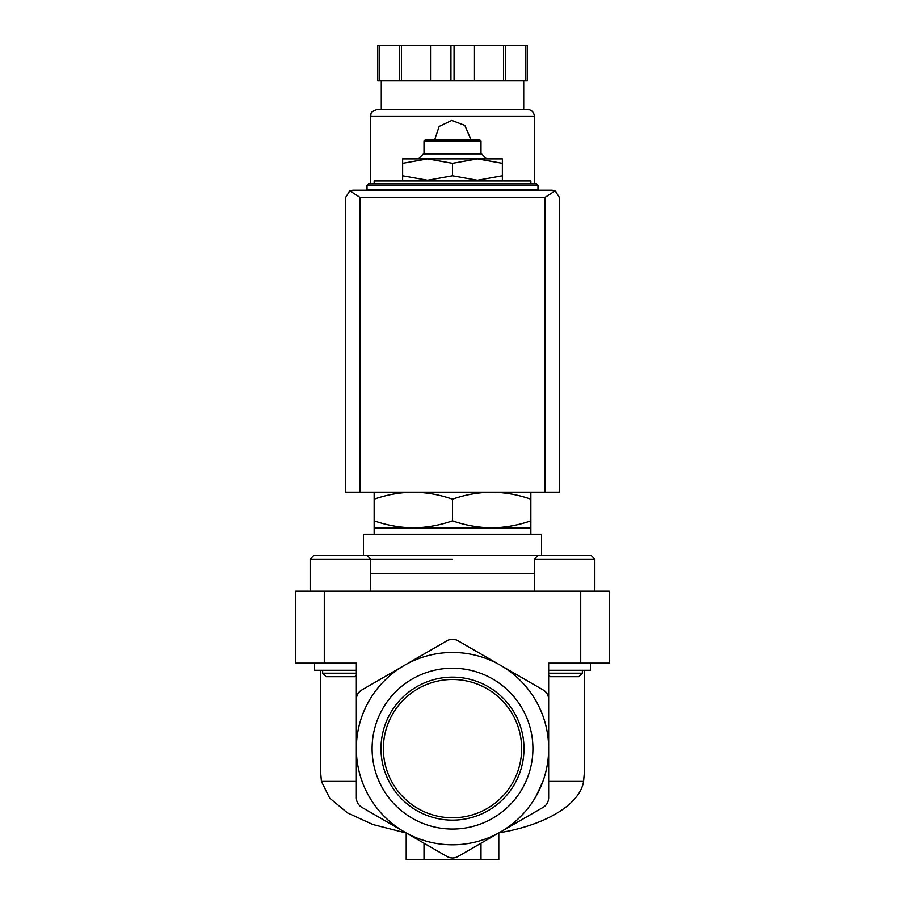 <?xml version="1.0" encoding="UTF-8"?>
<svg xmlns="http://www.w3.org/2000/svg" width="905" height="905" viewBox="0 0 905 905"><rect width="100%" height="100%" fill="white"/><g stroke="black" fill="none" stroke-linecap="round" stroke-linejoin="round"><path stroke-width="1.36" d="M582.367 670.277L582.367 673.196L548.656 673.196M356.344 673.196L322.632 673.196L322.632 670.277M322.632 673.196L326.117 676.691L354.749 676.691L356.344 675.096L356.344 748.639L356.344 699.282C356.525 695.278 358.312 692.201 361.683 690.029L404.422 665.356A96.156 96.156 0 0 0 404.422 831.91A96.156 96.156 0 0 0 500.578 831.91L457.84 856.583C454.276 858.426 450.724 858.426 447.161 856.583L361.683 807.237C358.312 805.065 356.525 801.988 356.344 797.984L356.344 748.639M543.317 690.029A10.679 10.679 0 0 1 548.656 699.282L548.656 748.639A96.156 96.156 0 0 0 500.578 665.356L543.317 690.029C546.688 692.201 548.475 695.278 548.656 699.282L548.656 663.161L609.201 663.161L609.201 591.214L295.799 591.214L295.799 663.161L356.344 663.161L356.344 699.282A10.679 10.679 0 0 1 361.683 690.029M548.656 748.639L548.656 797.984C548.475 801.988 546.688 805.065 543.317 807.237L500.578 831.91A96.156 96.156 0 0 0 548.656 748.639L548.656 675.096L550.251 676.691L578.883 676.691L582.367 673.196M530.85 183.794L374.15 183.794L374.15 180.943L530.85 180.943L530.85 183.794L536.552 183.794L368.448 183.794L367.023 185.22L367.023 189.484L537.977 189.484L537.977 185.22L367.023 185.22M374.15 492.207L374.15 499.209C386.944 494.741 399.999 492.411 413.325 492.207C426.64 492.411 439.694 494.741 452.5 499.209C465.294 494.741 478.349 492.411 491.675 492.207C504.99 492.411 518.045 494.741 530.85 499.209L530.85 492.207M374.15 499.209L374.15 534.233M530.85 499.209L530.85 520.827C518.056 525.296 505.001 527.626 491.675 527.83C478.36 527.626 465.306 525.285 452.5 520.827C439.706 525.296 426.651 527.626 413.325 527.83C400.01 527.626 386.955 525.285 374.15 520.827M374.15 527.83L530.85 527.83L530.85 520.827M452.5 499.209L452.5 520.827M406.198 832.939L406.198 859.75L498.802 859.75L498.802 832.939M480.996 859.75L480.996 843.222M424.004 859.75L424.004 843.222M356.344 781.4L321.422 781.4L329.68 798.108L347.463 812.871L372.894 824.512L403.63 832.351M542.91 781.4L535.805 796.66M499.096 832.747C543.713 825.598 579.788 805.246 583.578 781.4L548.656 781.4M372.102 748.639A80.398 80.398 0 0 1 492.705 678.999A80.398 80.398 0 0 1 492.705 818.267A80.398 80.398 0 0 1 372.102 748.639M500.578 665.356A96.156 96.156 0 0 0 404.422 665.356L447.161 640.683C450.724 638.84 454.276 638.84 457.84 640.683L500.578 665.356M584.268 670.277L584.268 773.56L583.578 781.4M321.422 781.4L320.732 773.56L320.732 670.277M447.161 640.683A10.679 10.679 0 0 1 457.84 640.683M452.5 559.166L310.166 559.166L313.73 555.602L356.321 555.602M541.541 534.233L363.459 534.233L363.459 555.602L541.541 555.602L541.541 534.233M402.635 180.231L427.567 180.231L402.635 175.774L402.635 180.943M452.5 180.231L477.433 180.231L452.5 175.774L427.567 180.231L452.5 180.231L452.5 180.943M502.365 180.231L502.365 175.774L477.433 180.231L502.365 180.231L502.365 180.943M402.635 163.319L427.567 158.861L402.635 158.861L402.635 175.774M502.365 163.319L502.365 158.861L427.567 158.861L452.5 163.319L477.433 158.861L502.365 163.319L502.365 175.774M452.5 163.319L452.5 175.774M424.004 141.056L480.996 141.056L479.571 139.63L425.429 139.63L424.004 141.056L424.004 153.873M486.551 158.861L481.562 153.873L423.438 153.873L418.449 158.861M534.289 559.166L594.834 559.166L591.27 555.602L537.853 555.602L534.289 559.166L534.289 591.214M370.711 591.214L370.711 559.166L367.147 555.602L313.73 555.602L310.166 559.166L310.166 591.214M314.578 663.161L314.578 670.277L356.344 670.277M548.656 670.277L590.422 670.277L590.422 663.161M380.994 748.639A71.506 71.506 0 0 1 488.248 686.714A71.506 71.506 0 0 1 488.248 810.552A71.506 71.506 0 0 1 380.994 748.639M383.358 748.639A69.142 69.142 0 0 1 487.071 688.75A69.142 69.142 0 0 1 487.071 808.516A69.142 69.142 0 0 1 383.358 748.639M524.436 189.484L524.436 190.197L380.564 190.197L380.564 189.484M555.172 190.842L552.22 190.197L352.78 190.197L349.828 190.842L359.907 197.324L359.907 492.207L559.347 492.207L559.347 197.324L555.172 190.842L545.093 197.324L545.093 492.207M349.828 190.842L345.653 197.324L345.653 492.207L359.907 492.207M534.414 190.197L534.414 189.484M534.414 183.794L534.414 116.474C533.995 112.152 531.62 109.777 527.287 109.358L377.713 109.358C368.674 112.175 371.616 114.471 370.586 116.474L534.414 116.474M470.306 138.205L464.831 125.365L451.799 120.41L439.174 126.395L434.751 139.63M379.274 45.25L379.274 80.862L377.713 80.862L377.713 45.25L527.287 45.25L527.287 80.862L525.726 80.862L525.726 45.25M379.274 80.862L454.061 80.862L454.061 45.25M450.939 80.862L450.939 45.25M454.061 80.862L525.726 80.862M523.724 109.358L523.724 80.862M399.682 80.862L399.682 45.25M401.469 80.862L401.469 45.25M430.531 80.862L430.531 45.25M474.469 80.862L474.469 45.25M503.531 80.862L503.531 45.25M505.318 80.862L505.318 45.25M580.716 591.214L580.716 663.161M324.284 591.214L324.284 663.161M534.289 573.408L370.711 573.408M545.093 197.324L359.907 197.324M537.977 185.22L536.552 183.794M530.85 527.83L530.85 534.233M480.996 141.056L480.996 153.873M591.27 555.602L594.834 559.166L594.834 591.214M370.586 190.197L370.586 189.484M370.586 183.794L370.586 116.474M381.277 109.358L381.277 80.862"/></g></svg>
